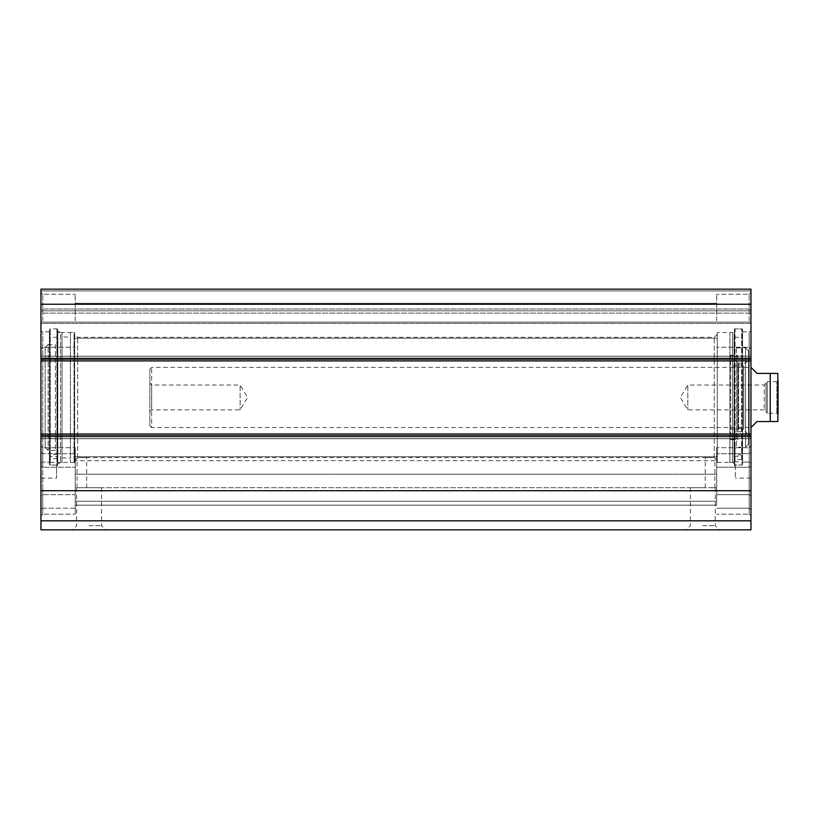 <?xml version="1.0" encoding="UTF-8"?>
<svg xmlns="http://www.w3.org/2000/svg" width="819" height="819" viewBox="0 0 819 819"><rect width="100%" height="100%" fill="white"/><g stroke="black" fill="none" stroke-linecap="round" stroke-linejoin="round"><path stroke-width="0.61" stroke-dasharray="4.09 3.07" d="M40.95 496.068L40.95 445.905L40.95 516.001L40.95 445.905L40.95 496.068L42.752 494.676L42.752 514.199L42.752 447.706L42.752 514.199L42.752 494.676L75.246 494.676L75.246 447.706L75.246 508.21L75.246 494.676L42.752 494.676L40.95 496.068M40.95 520.812L40.95 289.158L40.95 290.96L40.95 289.158L750.972 289.158L750.972 529.842L40.95 529.842L40.95 520.812L750.972 520.812M40.95 309.009L40.95 290.96L40.95 310.821L40.95 309.009L750.972 309.009L750.972 289.158L750.972 310.821L750.972 309.009L40.95 309.009M40.95 313.124L40.95 322.143L40.95 313.124L750.972 313.124L750.972 310.821L750.972 322.143L750.972 313.124L40.95 313.124M40.95 323.454L40.95 322.143L40.95 323.454L750.972 323.454L750.972 322.143L750.972 323.454L40.95 323.454M40.95 360.913L40.95 359.111L40.95 360.913L750.972 360.913L750.972 356.234L750.972 360.913L40.95 360.913L750.972 360.913M40.95 434.019L40.95 435.821L40.95 434.019L750.972 434.019L750.972 438.697L750.972 434.019L40.95 434.019L750.972 434.019M40.95 320.751L40.95 292.465L40.95 320.751M40.95 463.063L40.95 330.835L40.95 463.063L42.752 462.059L40.95 463.063M75.246 508.21L75.246 453.695L75.246 514.199L75.246 508.21L42.752 508.21L40.95 509.613L42.752 508.21L75.246 508.21M750.972 509.613L750.972 445.905L750.972 516.001L750.972 509.613L749.17 508.21L749.17 447.706L749.17 514.199L749.17 447.706L749.17 508.21L750.972 509.613M716.676 494.676L716.676 447.706L716.676 494.676L749.17 494.676L750.972 496.068L749.17 494.676L716.676 494.676M750.972 463.063L750.972 330.835L750.972 478.091L750.972 463.063L749.17 462.059L749.17 331.879L749.17 462.059L750.972 463.063M750.972 320.751L750.972 292.465L750.972 320.751M75.246 487.694L75.246 456.736L75.246 487.694L716.676 487.694L716.676 456.736L716.676 501.228L716.676 487.694L75.246 487.694M716.676 460.677L716.676 474.221L716.676 460.677L75.246 460.677L716.676 460.677M49.979 465.008L49.375 462.059L42.752 462.059L49.375 462.059L49.979 465.008L56.593 465.008L56.593 478.091L56.593 465.008L49.979 465.008L49.979 328.869L49.979 465.008M56.593 465.008L56.593 466.062L56.593 465.008M49.375 464.404L49.375 329.473L49.375 464.404M49.375 462.059L49.375 331.879L49.375 462.059M42.752 462.059L42.752 331.879L42.752 462.059M81.869 487.725L86.681 487.725L81.869 487.725M77.651 457.596L86.681 457.637L77.651 457.596L86.681 457.637L77.651 457.596L77.651 337.295L77.651 457.596M86.077 457.596L705.845 457.596M710.053 487.725L714.874 487.725L710.053 487.725M714.27 457.596L705.241 457.637L714.27 457.596L705.241 457.637L714.27 457.596L714.27 337.295L714.27 457.596M74.642 460.595L74.642 334.285L74.642 460.595M89.087 525.634L101.525 525.634L89.087 525.634M89.087 529.842L105.733 529.842L89.087 529.842M702.835 529.842L686.189 529.842L702.835 529.842M89.087 487.725L101.525 487.725L89.087 487.725M702.835 525.634L715.274 525.634L702.835 525.634M702.835 487.725L690.397 487.725L702.835 487.725M57.494 329.473L57.494 465.458L57.494 329.473L56.9 328.869L49.979 328.869L49.375 329.473M57.494 330.743L57.494 464.189L57.494 330.743L60.504 332.483L60.504 462.448L60.504 332.483L74.642 332.483L74.642 462.448L74.642 332.483M717.28 460.595L717.28 334.285L717.28 460.595M717.28 332.483L717.28 462.448L717.28 332.483L732.616 332.483L732.616 462.448L732.616 332.483L734.428 331.439L734.428 463.493L734.428 331.439M734.428 329.473L734.428 465.458L734.428 329.473L735.032 328.869L735.032 466.062L735.032 328.869L741.942 328.869L741.942 465.008L735.329 465.008L735.329 466.062L735.329 465.008L741.942 465.008L742.546 464.404L742.546 329.473L742.546 464.404L741.942 465.008L741.942 328.869L742.546 329.473M742.546 462.059L749.17 462.059L742.546 462.059L742.546 464.404L742.546 331.879L742.546 462.059M735.329 465.008L735.329 478.091L735.329 465.008M749.17 320.751L749.17 294.267L749.17 320.751M716.676 320.751L716.676 294.267L716.676 320.751M42.752 320.751L42.752 294.267L42.752 320.751M75.246 320.751L75.246 294.267L75.246 320.751M75.246 474.221L75.246 505.169L75.246 474.221L716.676 474.221L716.676 505.169L716.676 474.221L75.246 474.221M716.676 501.228L716.676 505.169L716.676 501.228L75.246 501.228L716.676 501.228M40.95 310.821L750.972 310.821L40.95 310.821M40.95 304.238L750.972 304.238M40.95 490.694L750.972 490.694M149.857 369.185L151.669 367.383L750.972 367.383L756.991 373.392L770.229 373.392L770.229 421.539L756.991 421.539L750.972 427.549L151.669 427.549L151.669 367.383L151.669 427.549L149.857 425.747L149.857 369.185L149.857 425.747M778.05 375.204L778.05 419.727M776.842 413.257L776.842 381.674L776.842 413.257L778.05 414.465L778.05 380.466L776.842 381.674L767.219 381.674L767.219 413.257L776.842 413.257M766.011 412.059L767.219 413.257L767.219 381.674L766.011 382.872L766.011 412.059L766.011 382.872M766.011 383.22L766.011 411.711L766.011 383.22L764.209 385.032L764.209 409.899L764.209 385.032L687.796 385.032L687.796 409.899L687.796 385.032L680.323 397.461L687.796 409.899L764.209 409.899L766.011 411.711M149.857 411.711L151.669 409.899L240.121 409.899L247.594 397.461L240.121 385.032L240.121 409.899L240.121 385.032L151.669 385.032L151.669 409.899L151.669 385.032L149.857 383.22L149.857 411.711L149.857 383.22M734.428 454.873L734.428 328.869L734.428 459.52L734.428 454.873L741.645 454.873L741.645 459.52L741.645 328.869L741.645 454.873M734.428 461.783L741.645 461.783M741.645 459.52L734.428 459.52M734.428 456.203L741.645 456.203M729.913 355.784L729.913 439.148L729.913 355.784L730.671 355.825L730.671 439.107L729.913 439.148M729.913 365.939L729.913 428.992L729.913 365.939L737.96 365.939L737.96 428.992L737.96 365.939L743.754 367.383L743.754 427.549L743.662 365.735L743.662 429.197L743.662 365.735L738.554 364.455L738.554 430.477L737.735 431.531L737.735 363.401L737.735 431.531M737.735 363.165L737.735 431.767L737.735 363.165L745.556 363.165L748.566 360.155L748.566 434.776L748.566 360.155M737.735 357.033L736.527 355.825L736.527 439.107L730.671 439.107L730.671 355.825L736.527 355.825L736.527 439.107L737.735 437.899L737.735 357.033L737.735 437.899M729.913 428.992L737.96 428.992L743.754 427.549L743.662 429.197L738.554 430.477L738.554 364.455L737.735 363.401M737.735 355.344L737.735 439.588L737.735 355.344L729.913 355.344L729.913 439.588L729.913 355.344M745.556 363.165L745.556 431.767L745.556 363.165M748.566 350.829L748.566 444.103L748.566 350.829L745.556 347.829L745.556 447.102L745.556 347.829L736.527 347.829L734.121 345.413L734.121 449.518L734.121 345.413M729.913 332.483L729.913 462.448L729.913 332.483L734.121 332.483L734.121 462.448L734.121 332.483M57.494 456.541L57.494 328.869L57.494 462.438L57.494 456.541L50.276 456.541L50.276 462.438L50.276 328.869L50.276 456.541M57.494 458.671L50.276 458.671M50.276 462.438L57.494 462.438M57.494 454.34L50.276 454.34M45.158 347.522L45.158 447.409L45.158 347.522L48.167 344.512L48.167 450.419L48.167 344.512L55.395 344.512L55.395 450.419L55.395 344.512L57.801 342.107L57.801 452.825L57.801 342.107M57.801 332.483L57.801 462.448L57.801 332.483L62.009 332.483L62.009 462.448L62.009 332.483M70.434 332.483L70.434 462.448L70.434 332.483L74.048 332.483L74.048 462.448L74.048 332.483L74.642 333.087L74.642 461.844L74.642 333.087M62.009 336.998L62.009 457.934L62.009 336.998L70.434 336.998L70.434 457.934L70.434 336.998M729.913 397.461L729.913 460.821L729.913 397.461M40.95 452.293L42.752 453.695L75.246 453.695L42.752 453.695L40.95 452.293M42.752 467.229L40.95 465.837L42.752 467.229L75.246 467.229L42.752 467.229M750.972 465.837L749.17 467.229L750.972 465.837M749.17 453.695L750.972 452.293L749.17 453.695L716.676 453.695L749.17 453.695M716.676 508.21L749.17 508.21L716.676 508.21M716.676 467.229L749.17 467.229L716.676 467.229M56.9 328.869L56.9 466.062L56.9 328.869M40.95 435.821L750.972 435.821M40.95 436.896L750.972 436.896L40.95 436.896M40.95 438.626L750.972 438.626L40.95 438.626M40.95 436.046L750.972 436.046L40.95 436.046M40.95 434.316L750.972 434.316L40.95 434.316M40.95 360.616L750.972 360.616L40.95 360.616M40.95 358.886L750.972 358.886L40.95 358.886M40.95 356.306L750.972 356.306L40.95 356.306M40.95 358.036L750.972 358.036L40.95 358.036M40.95 359.111L750.972 359.111M40.95 290.96L750.972 290.96L40.95 290.96M40.95 322.143L750.972 322.143L40.95 322.143M736.527 347.829L736.527 447.102L736.527 347.829M42.752 447.706L40.95 445.905L42.752 447.706L75.246 447.706L42.752 447.706M42.752 514.199L40.95 516.001L42.752 514.199L75.246 514.199L42.752 514.199M749.17 514.199L750.972 516.001L749.17 514.199L716.676 514.199L749.17 514.199M749.17 447.706L750.972 445.905L749.17 447.706L716.676 447.706L749.17 447.706M75.246 456.736L716.676 456.736L75.246 456.736M40.95 478.091L56.593 478.091M49.375 331.879L42.752 331.879L40.95 330.835M86.681 487.725L86.681 457.637M77.058 487.725L77.058 458.241L74.642 460.647M714.874 487.725L714.874 458.241L717.28 460.647M705.241 487.725L705.241 457.637M717.28 334.285L714.27 337.295L77.651 337.295L74.642 334.285M76.648 487.725L76.648 525.634L72.441 529.842M101.525 487.725L101.525 525.634L105.733 529.842M690.397 487.725L690.397 525.634L686.189 529.842M715.274 487.725L715.274 525.634L719.481 529.842M56.593 466.062L57.494 465.458M74.642 462.448L60.504 462.448L57.494 464.189M717.28 462.448L732.616 462.448L734.428 463.493M735.329 466.062L734.428 465.458M742.546 331.879L749.17 331.879L750.972 330.835M750.972 478.091L735.329 478.091M749.17 347.225L750.972 349.027L749.17 347.225L716.676 347.225L749.17 347.225M749.17 294.267L750.972 292.465L749.17 294.267L716.676 294.267L749.17 294.267M42.752 294.267L40.95 292.465L42.752 294.267L75.246 294.267L42.752 294.267M42.752 347.225L40.95 349.027L42.752 347.225L75.246 347.225L42.752 347.225M75.246 505.169L716.676 505.169L75.246 505.169M75.246 338.196L716.676 338.196L75.246 338.196M75.246 303.296L716.676 303.296L75.246 303.296M40.95 438.697L750.972 438.697L40.95 438.697M40.95 356.234L750.972 356.234L40.95 356.234M734.428 328.869L741.645 328.869M734.428 337.295L741.645 337.295M737.735 431.767L745.556 431.767L748.566 434.776M748.566 444.103L745.556 447.102L736.527 447.102L734.121 449.518M729.913 439.588L737.735 439.588M729.913 462.448L734.121 462.448M57.494 328.869L50.276 328.869M57.494 337.295L50.276 337.295M45.158 447.409L48.167 450.419L55.395 450.419L57.801 452.825M74.642 461.844L74.048 462.448L70.434 462.448M57.801 462.448L62.009 462.448M62.009 457.934L70.434 457.934"/><path stroke-width="1.23" d="M40.95 520.812L40.95 529.842L750.972 529.842L750.972 289.158L40.95 289.158L40.95 520.812L750.972 520.812M40.95 490.694L750.972 490.694M40.95 434.019L750.972 434.019M40.95 360.913L750.972 360.913M40.95 304.238L750.972 304.238M40.95 289.158L750.972 289.158L40.95 289.158M750.972 427.549L756.991 421.539L770.229 421.539L770.229 373.392L777.835 373.392L756.991 373.392L750.972 367.383M770.229 421.539L777.835 421.539L770.229 421.539M777.835 421.539L777.835 373.392M778.05 380.466L778.05 414.465M40.95 435.821L750.972 435.821M40.95 359.111L750.972 359.111"/></g></svg>
